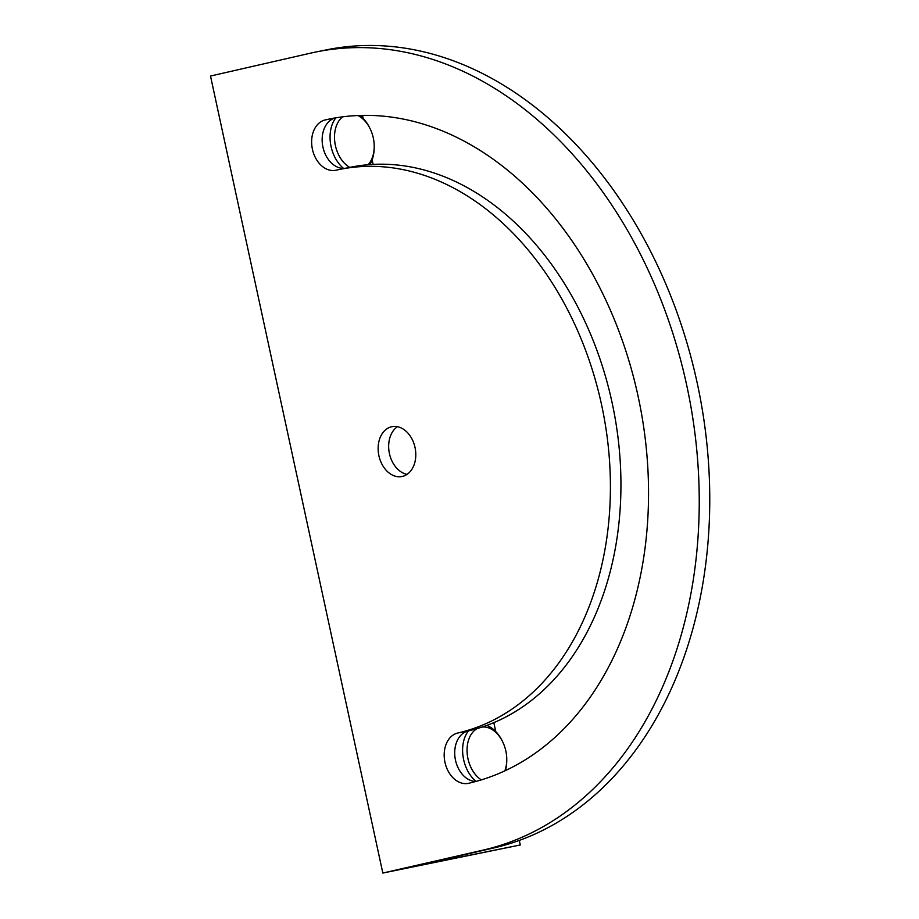 <?xml version="1.0" encoding="UTF-8"?>
<svg xmlns="http://www.w3.org/2000/svg" width="919" height="919" viewBox="0 0 919 919"><rect width="100%" height="100%" fill="white"/><g stroke="black" fill="none" stroke-linecap="round" stroke-linejoin="round"><path stroke-width="1.38" d="M368.14 164.731A28.225 19.322 77.1 0 0 374.205 147.155A28.225 19.322 77.1 0 0 373.298 137.919A28.225 19.322 77.1 0 0 369.875 128.246L369.369 127.247A31.361 21.47 77.1 0 0 359.823 115.461M335.872 117.827A31.361 21.47 77.1 0 0 331.07 146.512A31.361 21.47 77.1 0 0 343.591 168.407M369.875 128.246A28.225 19.322 77.1 0 0 357.859 115.53M342.649 116.828A28.225 19.322 77.1 0 0 335.412 145.57A28.225 19.322 77.1 0 0 349.748 167.384M504.818 770.903A28.225 19.322 77.1 0 0 506.76 760.254A28.225 19.322 77.1 0 0 505.852 751.007A28.225 19.322 77.1 0 0 502.429 741.334L501.923 740.346A31.361 21.47 77.1 0 0 486.737 725.447M468.472 730.846A31.361 21.47 77.1 0 0 463.624 759.599A31.361 21.47 77.1 0 0 476.053 781.426M502.429 741.334A28.225 19.322 77.1 0 0 482.015 727.078M477.363 728.526A28.225 19.322 77.1 0 0 467.966 758.669A28.225 19.322 77.1 0 0 481.338 779.898M325.257 119.918A25.721 18.748 -101.4 0 0 312.414 149.234A25.721 18.748 -101.4 0 0 335.791 170.268A25.721 18.748 -101.4 0 0 336.124 170.187A287.934 209.865 78.6 0 1 339.938 169.372A287.934 209.865 78.6 0 1 601.577 404.797A287.934 209.865 78.6 0 1 457.811 733.006A25.721 18.748 -101.4 0 0 444.968 762.322A25.721 18.748 -101.4 0 0 468.345 783.356A25.721 18.748 -101.4 0 0 468.679 783.275A339.375 247.36 -101.4 0 0 638.131 396.434A339.375 247.36 -101.4 0 0 329.749 118.953A339.375 247.36 -101.4 0 0 325.257 119.918L334.263 118.091M335.217 117.931A25.721 18.748 -101.4 0 0 322.937 147.109A25.721 18.748 -101.4 0 0 345.107 168.326M339.938 169.372L350.461 167.247A287.934 209.865 78.6 0 1 612.1 402.671A287.934 209.865 78.6 0 1 468.334 730.881A25.721 18.748 -101.4 0 0 455.491 760.197A25.721 18.748 -101.4 0 0 475.812 781.495M415.02 447.473A25.41 18.518 -101.4 0 0 391.942 426.692A25.41 18.518 -101.4 0 0 378.915 455.732A25.41 18.518 -101.4 0 0 402.005 476.501A25.41 18.518 -101.4 0 0 415.02 447.473M397.422 426.703A25.41 18.518 -101.4 0 0 389.438 453.607A25.41 18.518 -101.4 0 0 407.048 474.365M520.269 844.975L382.832 873.05L210.508 76.036L310.806 53.095A407.749 297.193 78.6 0 1 316.205 51.923L326.739 49.798A407.749 297.193 78.6 0 1 697.245 383.189A407.749 297.193 78.6 0 1 493.652 847.984L404.498 868.375L520.269 844.975L519.292 840.437M316.205 51.923A407.749 297.193 78.6 0 1 686.723 385.314A407.749 297.193 78.6 0 1 483.13 850.109L493.652 847.984M495.743 731.524L493.825 722.656M373.125 164.398L372.126 159.803M363.189 118.436L362.534 115.392M382.832 873.05L483.13 850.109M505.416 770.616A31.361 21.47 77.1 0 0 506.737 761.357L506.76 760.254M369.829 164.604A31.361 21.47 77.1 0 0 374.182 148.269L374.205 147.155M457.811 733.006L468.334 730.881"/></g></svg>
